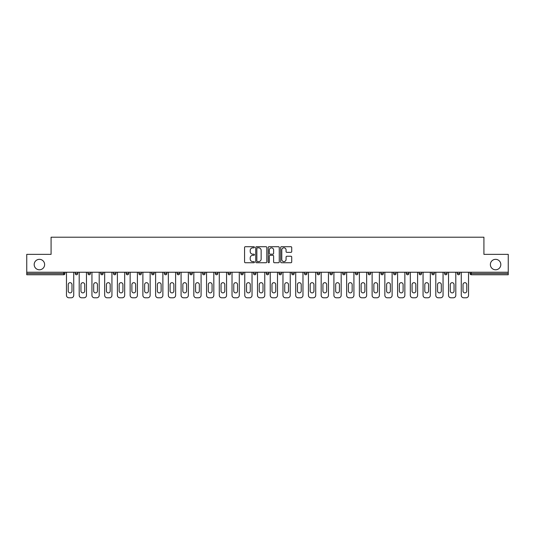 <?xml version="1.0" encoding="UTF-8"?>
<svg xmlns="http://www.w3.org/2000/svg" width="535" height="535" viewBox="0 0 535 535"><rect width="100%" height="100%" fill="white"/><g stroke="black" fill="none" stroke-linecap="round" stroke-linejoin="round"><path stroke-width="0.8" d="M44.626 264.564A5.223 5.223 0 0 1 39.403 269.787A5.223 5.223 0 0 1 34.18 264.564A5.223 5.223 0 0 1 39.403 259.335A5.223 5.223 0 0 1 44.626 264.564M500.82 264.564A5.223 5.223 0 0 1 495.597 269.787A5.223 5.223 0 0 1 490.374 264.564A5.223 5.223 0 0 1 495.597 259.335A5.223 5.223 0 0 1 500.82 264.564M254.439 247.27A0.562 0.562 0 0 0 253.878 246.709L245.364 246.709A0.802 0.802 0 0 0 244.562 247.511L244.562 261.936A0.802 0.802 0 0 0 245.364 262.738L253.878 262.738A0.562 0.562 0 0 0 254.439 262.177A0.562 0.562 0 0 0 253.878 261.615L252.774 261.615A2.561 2.561 0 0 1 250.213 259.054L250.213 257.85A2.561 2.561 0 0 1 252.774 255.282L253.878 255.282A0.562 0.562 0 0 0 254.439 254.727A0.562 0.562 0 0 0 253.878 254.165L252.774 254.165A2.561 2.561 0 0 1 250.213 251.597L250.213 250.393A2.561 2.561 0 0 1 252.774 247.832L253.878 247.832A0.562 0.562 0 0 0 254.439 247.27M290.92 252.359A0.802 0.802 0 0 0 291.722 251.557L291.722 247.511A0.802 0.802 0 0 0 290.92 246.709L281.463 246.709A0.802 0.802 0 0 0 280.661 247.511L280.661 261.936A0.802 0.802 0 0 0 281.463 262.738L290.92 262.738A0.802 0.802 0 0 0 291.722 261.936L291.722 257.047A0.802 0.802 0 0 0 290.92 256.245L286.874 256.245A0.802 0.802 0 0 0 286.071 257.047L286.071 259.468A2.147 2.147 0 0 1 283.924 261.615A2.147 2.147 0 0 1 281.784 259.468L281.784 249.979A2.147 2.147 0 0 1 283.924 247.832A2.147 2.147 0 0 1 286.071 249.979L286.071 251.557A0.802 0.802 0 0 0 286.874 252.359L290.92 252.359M26.75 272.235L26.75 254.359L51.079 254.359L51.079 237.212L483.921 237.212L483.921 254.359L508.25 254.359L508.25 272.235L26.75 272.235L26.75 273.539L63.732 273.539L63.732 272.235M266.798 247.511A0.802 0.802 0 0 0 265.995 246.709L256.539 246.709A0.802 0.802 0 0 0 255.743 247.511L255.743 261.936A0.802 0.802 0 0 0 256.539 262.738L265.995 262.738A0.802 0.802 0 0 0 266.798 261.936L266.798 247.511M269.005 246.709L278.461 246.709A0.802 0.802 0 0 1 279.257 247.511L279.257 261.936A0.802 0.802 0 0 1 278.461 262.738L274.408 262.738A0.802 0.802 0 0 1 273.612 261.936L273.612 256.084A0.802 0.802 0 0 0 272.81 255.282L270.121 255.282A0.802 0.802 0 0 0 269.326 256.084L269.326 262.177A0.562 0.562 0 0 1 268.764 262.738A0.562 0.562 0 0 1 268.202 262.177L268.202 247.511A0.802 0.802 0 0 1 269.005 246.709M64.956 272.235L64.956 273.539A1.224 1.224 0 0 1 63.732 274.763L26.75 274.763L26.75 273.539M508.25 272.235L508.25 274.763L471.268 274.763A1.224 1.224 0 0 1 470.044 273.539L470.044 272.235M77.689 272.235L77.689 273.539L75.241 273.539A1.224 1.224 0 0 0 76.465 274.763A1.224 1.224 0 0 1 75.241 273.539L75.241 272.235M63.732 274.763A1.224 1.224 0 0 0 64.956 273.539A1.224 1.224 0 0 1 63.732 274.763L63.732 273.539L64.956 273.539M87.981 272.235L87.981 273.539L87.981 272.235M90.428 272.235L90.428 273.539L90.428 272.235M100.714 273.539A1.224 1.224 0 0 0 101.938 274.763A1.224 1.224 0 0 0 103.161 273.539A1.224 1.224 0 0 1 101.938 274.763A1.224 1.224 0 0 0 103.161 273.539L103.161 272.235L103.161 273.539L100.714 273.539A1.224 1.224 0 0 0 101.938 274.763A1.224 1.224 0 0 1 100.714 273.539L100.714 272.235M113.447 272.235L113.447 273.539L113.447 272.235M115.901 272.235L115.901 273.539A1.224 1.224 0 0 1 114.677 274.763A1.224 1.224 0 0 1 113.447 273.539A1.224 1.224 0 0 0 114.677 274.763A1.224 1.224 0 0 0 115.901 273.539A1.224 1.224 0 0 1 114.677 274.763A1.224 1.224 0 0 1 113.447 273.539L115.901 273.539M126.186 273.539A1.224 1.224 0 0 0 127.41 274.763A1.224 1.224 0 0 0 128.634 273.539A1.224 1.224 0 0 1 127.41 274.763A1.224 1.224 0 0 0 128.634 273.539L128.634 272.235L128.634 273.539L126.186 273.539A1.224 1.224 0 0 0 127.41 274.763A1.224 1.224 0 0 1 126.186 273.539L126.186 272.235M141.367 272.235L141.367 273.539A1.224 1.224 0 0 1 140.143 274.763A1.224 1.224 0 0 1 138.919 273.539L138.919 272.235M154.107 272.235L154.107 273.539A1.224 1.224 0 0 1 152.883 274.763A1.224 1.224 0 0 1 151.659 273.539L151.659 272.235M166.84 272.235L166.84 273.539A1.224 1.224 0 0 1 165.616 274.763A1.224 1.224 0 0 1 164.392 273.539L164.392 272.235M179.573 272.235L179.573 273.539A1.224 1.224 0 0 1 178.349 274.763A1.224 1.224 0 0 1 177.125 273.539L177.125 272.235M192.312 272.235L192.312 273.539A1.224 1.224 0 0 1 191.089 274.763A1.224 1.224 0 0 1 189.865 273.539L189.865 272.235M205.045 272.235L205.045 273.539A1.224 1.224 0 0 1 203.822 274.763A1.224 1.224 0 0 1 202.598 273.539L202.598 272.235M215.331 272.235L215.331 273.539L215.331 272.235M217.785 272.235L217.785 273.539A1.224 1.224 0 0 1 216.561 274.763A1.224 1.224 0 0 1 215.331 273.539L217.785 273.539A1.224 1.224 0 0 1 216.561 274.763M230.518 272.235L230.518 273.539L228.071 273.539A1.224 1.224 0 0 0 229.294 274.763A1.224 1.224 0 0 1 228.071 273.539L228.071 272.235M242.027 274.763A1.224 1.224 0 0 0 243.251 273.539L243.251 272.235L243.251 273.539A1.224 1.224 0 0 1 242.027 274.763A1.224 1.224 0 0 1 240.803 273.539L240.803 272.235M254.767 274.763A1.224 1.224 0 0 0 255.991 273.539L255.991 272.235L255.991 273.539A1.224 1.224 0 0 1 254.767 274.763A1.224 1.224 0 0 1 253.543 273.539L253.543 272.235M268.724 272.235L268.724 273.539A1.224 1.224 0 0 1 267.5 274.763A1.224 1.224 0 0 1 266.276 273.539L266.276 272.235M279.009 273.539L281.457 273.539A1.224 1.224 0 0 1 280.233 274.763A1.224 1.224 0 0 0 281.457 273.539L281.457 272.235L281.457 273.539A1.224 1.224 0 0 1 280.233 274.763A1.224 1.224 0 0 1 279.009 273.539L279.009 272.235M294.197 272.235L294.197 273.539A1.224 1.224 0 0 1 292.973 274.763A1.224 1.224 0 0 1 291.749 273.539L291.749 272.235M306.929 272.235L306.929 273.539A1.224 1.224 0 0 1 305.706 274.763A1.224 1.224 0 0 1 304.482 273.539L304.482 272.235M317.215 272.235L317.215 273.539L317.215 272.235M319.669 272.235L319.669 273.539A1.224 1.224 0 0 1 318.439 274.763A1.224 1.224 0 0 1 317.215 273.539L319.669 273.539A1.224 1.224 0 0 1 318.439 274.763M329.955 272.235L329.955 273.539L329.955 272.235M332.402 272.235L332.402 273.539A1.224 1.224 0 0 1 331.178 274.763A1.224 1.224 0 0 1 329.955 273.539L332.402 273.539A1.224 1.224 0 0 1 331.178 274.763A1.224 1.224 0 0 0 332.402 273.539M342.688 272.235L342.688 273.539L342.688 272.235M345.135 272.235L345.135 273.539A1.224 1.224 0 0 1 343.911 274.763A1.224 1.224 0 0 1 342.688 273.539A1.224 1.224 0 0 0 343.911 274.763A1.224 1.224 0 0 0 345.135 273.539A1.224 1.224 0 0 1 343.911 274.763A1.224 1.224 0 0 1 342.688 273.539L345.135 273.539M355.427 272.235L355.427 273.539L355.427 272.235M357.875 272.235L357.875 273.539A1.224 1.224 0 0 1 356.651 274.763A1.224 1.224 0 0 1 355.427 273.539A1.224 1.224 0 0 0 356.651 274.763A1.224 1.224 0 0 0 357.875 273.539A1.224 1.224 0 0 1 356.651 274.763A1.224 1.224 0 0 1 355.427 273.539L357.875 273.539M369.384 274.763A1.224 1.224 0 0 0 370.608 273.539L370.608 272.235L370.608 273.539A1.224 1.224 0 0 1 369.384 274.763A1.224 1.224 0 0 1 368.16 273.539L368.16 272.235M383.341 272.235L383.341 273.539L380.893 273.539A1.224 1.224 0 0 0 382.117 274.763A1.224 1.224 0 0 1 380.893 273.539L380.893 272.235M396.081 272.235L396.081 273.539A1.224 1.224 0 0 1 394.857 274.763A1.224 1.224 0 0 1 393.633 273.539L393.633 272.235M406.366 272.235L406.366 273.539L406.366 272.235M408.814 272.235L408.814 273.539L408.814 272.235M421.553 272.235L421.553 273.539A1.224 1.224 0 0 1 420.323 274.763A1.224 1.224 0 0 1 419.099 273.539L419.099 272.235M434.286 272.235L434.286 273.539L431.839 273.539A1.224 1.224 0 0 0 433.062 274.763A1.224 1.224 0 0 1 431.839 273.539L431.839 272.235M447.019 272.235L447.019 273.539A1.224 1.224 0 0 1 445.795 274.763A1.224 1.224 0 0 1 444.572 273.539L444.572 272.235M459.759 272.235L459.759 273.539L457.311 273.539A1.224 1.224 0 0 0 458.535 274.763A1.224 1.224 0 0 1 457.311 273.539L457.311 272.235M77.689 273.539A1.224 1.224 0 0 1 76.465 274.763A1.224 1.224 0 0 0 77.689 273.539A1.224 1.224 0 0 1 76.465 274.763A1.224 1.224 0 0 1 75.241 273.539M89.205 274.763A1.224 1.224 0 0 1 87.981 273.539A1.224 1.224 0 0 0 89.205 274.763A1.224 1.224 0 0 0 90.428 273.539A1.224 1.224 0 0 1 89.205 274.763A1.224 1.224 0 0 1 87.981 273.539L90.428 273.539A1.224 1.224 0 0 1 89.205 274.763M229.294 274.763A1.224 1.224 0 0 0 230.518 273.539A1.224 1.224 0 0 1 229.294 274.763A1.224 1.224 0 0 1 228.071 273.539M383.341 273.539A1.224 1.224 0 0 1 382.117 274.763A1.224 1.224 0 0 0 383.341 273.539A1.224 1.224 0 0 1 382.117 274.763A1.224 1.224 0 0 1 380.893 273.539M407.59 274.763A1.224 1.224 0 0 1 406.366 273.539A1.224 1.224 0 0 0 407.59 274.763A1.224 1.224 0 0 0 408.814 273.539A1.224 1.224 0 0 1 407.59 274.763A1.224 1.224 0 0 1 406.366 273.539L408.814 273.539A1.224 1.224 0 0 1 407.59 274.763M433.062 274.763A1.224 1.224 0 0 0 434.286 273.539A1.224 1.224 0 0 1 433.062 274.763A1.224 1.224 0 0 1 431.839 273.539M459.759 273.539A1.224 1.224 0 0 1 458.535 274.763A1.224 1.224 0 0 0 459.759 273.539A1.224 1.224 0 0 1 458.535 274.763A1.224 1.224 0 0 1 457.311 273.539M257.422 247.832A0.562 0.562 0 0 0 256.86 248.394L256.86 261.053A0.562 0.562 0 0 0 257.422 261.615L258.586 261.615A2.561 2.561 0 0 0 261.147 259.054L261.147 250.393A2.561 2.561 0 0 0 258.586 247.832L257.422 247.832M273.612 250.019A2.147 2.147 0 0 0 271.466 247.872A2.147 2.147 0 0 0 269.326 250.019L269.326 253.363A0.802 0.802 0 0 0 270.121 254.165L272.81 254.165A0.802 0.802 0 0 0 273.612 253.363L273.612 250.019M71.978 284.56A1.879 1.879 0 0 0 70.098 282.687A1.879 1.879 0 0 0 68.219 284.56A1.879 1.879 0 0 1 70.098 282.687A1.879 1.879 0 0 1 71.978 284.56L71.978 291.013A1.879 1.879 0 0 1 70.098 292.892A1.879 1.879 0 0 1 68.219 291.013A1.879 1.879 0 0 0 70.098 292.892A1.879 1.879 0 0 0 71.978 291.013M66.467 272.235L66.467 295.34L66.467 272.235M68.915 297.788L71.282 297.788L68.915 297.788A2.448 2.448 0 0 1 66.467 295.34M73.73 272.235L73.73 295.34L73.73 272.235M68.219 291.013L68.219 284.56M71.282 297.788A2.448 2.448 0 0 0 73.73 295.34M84.711 284.56A1.879 1.879 0 0 0 82.838 282.687A1.879 1.879 0 0 0 80.959 284.56A1.879 1.879 0 0 1 82.838 282.687A1.879 1.879 0 0 1 84.711 284.56L84.711 291.013A1.879 1.879 0 0 1 82.838 292.892A1.879 1.879 0 0 1 80.959 291.013A1.879 1.879 0 0 0 82.838 292.892A1.879 1.879 0 0 0 84.711 291.013M79.2 272.235L79.2 295.34L79.2 272.235M81.654 297.788L84.022 297.788L81.654 297.788A2.448 2.448 0 0 1 79.2 295.34M86.469 272.235L86.469 295.34L86.469 272.235M97.45 284.56A1.879 1.879 0 0 0 95.571 282.687A1.879 1.879 0 0 0 93.692 284.56A1.879 1.879 0 0 1 95.571 282.687A1.879 1.879 0 0 1 97.45 284.56L97.45 291.013A1.879 1.879 0 0 1 95.571 292.892A1.879 1.879 0 0 1 93.692 291.013A1.879 1.879 0 0 0 95.571 292.892A1.879 1.879 0 0 0 97.45 291.013M91.94 272.235L91.94 295.34L91.94 272.235M94.387 297.788L96.755 297.788L94.387 297.788A2.448 2.448 0 0 1 91.94 295.34M99.202 272.235L99.202 295.34L99.202 272.235M110.183 284.56A1.879 1.879 0 0 0 108.304 282.687A1.879 1.879 0 0 0 106.432 284.56A1.879 1.879 0 0 1 108.304 282.687A1.879 1.879 0 0 1 110.183 284.56L110.183 291.013A1.879 1.879 0 0 1 108.304 292.892A1.879 1.879 0 0 1 106.432 291.013A1.879 1.879 0 0 0 108.304 292.892A1.879 1.879 0 0 0 110.183 291.013M104.673 272.235L104.673 295.34L104.673 272.235M107.12 297.788L109.488 297.788L107.12 297.788A2.448 2.448 0 0 1 104.673 295.34M111.942 272.235L111.942 295.34L111.942 272.235M122.916 284.56A1.879 1.879 0 0 0 121.044 282.687A1.879 1.879 0 0 0 119.165 284.56A1.879 1.879 0 0 1 121.044 282.687A1.879 1.879 0 0 1 122.916 284.56L122.916 291.013A1.879 1.879 0 0 1 121.044 292.892A1.879 1.879 0 0 1 119.165 291.013A1.879 1.879 0 0 0 121.044 292.892A1.879 1.879 0 0 0 122.916 291.013M117.406 272.235L117.406 295.34L117.406 272.235M119.86 297.788L122.227 297.788L119.86 297.788A2.448 2.448 0 0 1 117.406 295.34M124.675 272.235L124.675 295.34L124.675 272.235M135.656 284.56A1.879 1.879 0 0 0 133.777 282.687A1.879 1.879 0 0 0 131.898 284.56A1.879 1.879 0 0 1 133.777 282.687A1.879 1.879 0 0 1 135.656 284.56L135.656 291.013A1.879 1.879 0 0 1 133.777 292.892A1.879 1.879 0 0 1 131.898 291.013A1.879 1.879 0 0 0 133.777 292.892A1.879 1.879 0 0 0 135.656 291.013M130.145 272.235L130.145 295.34L130.145 272.235M132.593 297.788L134.96 297.788L132.593 297.788A2.448 2.448 0 0 1 130.145 295.34M137.408 272.235L137.408 295.34L137.408 272.235M80.959 291.013L80.959 284.56M84.022 297.788A2.448 2.448 0 0 0 86.469 295.34M93.692 291.013L93.692 284.56M96.755 297.788A2.448 2.448 0 0 0 99.202 295.34M106.432 291.013L106.432 284.56M109.488 297.788A2.448 2.448 0 0 0 111.942 295.34M119.165 291.013L119.165 284.56M122.227 297.788A2.448 2.448 0 0 0 124.675 295.34M131.898 291.013L131.898 284.56M134.96 297.788A2.448 2.448 0 0 0 137.408 295.34M148.389 284.56A1.879 1.879 0 0 0 146.51 282.687A1.879 1.879 0 0 0 144.637 284.56A1.879 1.879 0 0 1 146.51 282.687A1.879 1.879 0 0 1 148.389 284.56L148.389 291.013A1.879 1.879 0 0 1 146.51 292.892A1.879 1.879 0 0 1 144.637 291.013A1.879 1.879 0 0 0 146.51 292.892A1.879 1.879 0 0 0 148.389 291.013M142.878 272.235L142.878 295.34L142.878 272.235M145.326 297.788L147.693 297.788L145.326 297.788A2.448 2.448 0 0 1 142.878 295.34M150.148 272.235L150.148 295.34L150.148 272.235M144.637 291.013L144.637 284.56M147.693 297.788A2.448 2.448 0 0 0 150.148 295.34M161.129 284.56A1.879 1.879 0 0 0 159.249 282.687A1.879 1.879 0 0 0 157.37 284.56A1.879 1.879 0 0 1 159.249 282.687A1.879 1.879 0 0 1 161.129 284.56L161.129 291.013A1.879 1.879 0 0 1 159.249 292.892A1.879 1.879 0 0 1 157.37 291.013A1.879 1.879 0 0 0 159.249 292.892A1.879 1.879 0 0 0 161.129 291.013M155.618 272.235L155.618 295.34L155.618 272.235M158.066 297.788L160.433 297.788L158.066 297.788A2.448 2.448 0 0 1 155.618 295.34M162.881 272.235L162.881 295.34L162.881 272.235M157.37 291.013L157.37 284.56M160.433 297.788A2.448 2.448 0 0 0 162.881 295.34M173.862 284.56A1.879 1.879 0 0 0 171.982 282.687A1.879 1.879 0 0 0 170.103 284.56A1.879 1.879 0 0 1 171.982 282.687A1.879 1.879 0 0 1 173.862 284.56L173.862 291.013A1.879 1.879 0 0 1 171.982 292.892A1.879 1.879 0 0 1 170.103 291.013A1.879 1.879 0 0 0 171.982 292.892A1.879 1.879 0 0 0 173.862 291.013M168.351 272.235L168.351 295.34L168.351 272.235M170.799 297.788L173.166 297.788L170.799 297.788A2.448 2.448 0 0 1 168.351 295.34M175.614 272.235L175.614 295.34L175.614 272.235M170.103 291.013L170.103 284.56M173.166 297.788A2.448 2.448 0 0 0 175.614 295.34M186.595 284.56A1.879 1.879 0 0 0 184.722 282.687A1.879 1.879 0 0 0 182.843 284.56A1.879 1.879 0 0 1 184.722 282.687A1.879 1.879 0 0 1 186.595 284.56L186.595 291.013A1.879 1.879 0 0 1 184.722 292.892A1.879 1.879 0 0 1 182.843 291.013A1.879 1.879 0 0 0 184.722 292.892A1.879 1.879 0 0 0 186.595 291.013M181.084 272.235L181.084 295.34L181.084 272.235M183.538 297.788L185.906 297.788L183.538 297.788A2.448 2.448 0 0 1 181.084 295.34M188.353 272.235L188.353 295.34L188.353 272.235M182.843 291.013L182.843 284.56M185.906 297.788A2.448 2.448 0 0 0 188.353 295.34M199.334 284.56A1.879 1.879 0 0 0 197.455 282.687A1.879 1.879 0 0 0 195.576 284.56A1.879 1.879 0 0 1 197.455 282.687A1.879 1.879 0 0 1 199.334 284.56L199.334 291.013A1.879 1.879 0 0 1 197.455 292.892A1.879 1.879 0 0 1 195.576 291.013A1.879 1.879 0 0 0 197.455 292.892A1.879 1.879 0 0 0 199.334 291.013M193.824 272.235L193.824 295.34L193.824 272.235M196.271 297.788L198.639 297.788L196.271 297.788A2.448 2.448 0 0 1 193.824 295.34M201.086 272.235L201.086 295.34L201.086 272.235M195.576 291.013L195.576 284.56M198.639 297.788A2.448 2.448 0 0 0 201.086 295.34M212.067 284.56A1.879 1.879 0 0 0 210.188 282.687A1.879 1.879 0 0 0 208.316 284.56A1.879 1.879 0 0 1 210.188 282.687A1.879 1.879 0 0 1 212.067 284.56L212.067 291.013A1.879 1.879 0 0 1 210.188 292.892A1.879 1.879 0 0 1 208.316 291.013A1.879 1.879 0 0 0 210.188 292.892A1.879 1.879 0 0 0 212.067 291.013M206.557 272.235L206.557 295.34L206.557 272.235M209.004 297.788L211.372 297.788L209.004 297.788A2.448 2.448 0 0 1 206.557 295.34M213.826 272.235L213.826 295.34L213.826 272.235M208.316 291.013L208.316 284.56M211.372 297.788A2.448 2.448 0 0 0 213.826 295.34M224.8 284.56A1.879 1.879 0 0 0 222.928 282.687A1.879 1.879 0 0 0 221.049 284.56A1.879 1.879 0 0 1 222.928 282.687A1.879 1.879 0 0 1 224.8 284.56L224.8 291.013A1.879 1.879 0 0 1 222.928 292.892A1.879 1.879 0 0 1 221.049 291.013A1.879 1.879 0 0 0 222.928 292.892A1.879 1.879 0 0 0 224.8 291.013M219.29 272.235L219.29 295.34L219.29 272.235M221.744 297.788L224.111 297.788L221.744 297.788A2.448 2.448 0 0 1 219.29 295.34M226.559 272.235L226.559 295.34L226.559 272.235M221.049 291.013L221.049 284.56M224.111 297.788A2.448 2.448 0 0 0 226.559 295.34M237.54 284.56A1.879 1.879 0 0 0 235.661 282.687A1.879 1.879 0 0 0 233.782 284.56A1.879 1.879 0 0 1 235.661 282.687A1.879 1.879 0 0 1 237.54 284.56L237.54 291.013A1.879 1.879 0 0 1 235.661 292.892A1.879 1.879 0 0 1 233.782 291.013A1.879 1.879 0 0 0 235.661 292.892A1.879 1.879 0 0 0 237.54 291.013M232.029 272.235L232.029 295.34L232.029 272.235M234.477 297.788L236.845 297.788L234.477 297.788A2.448 2.448 0 0 1 232.029 295.34M239.292 272.235L239.292 295.34L239.292 272.235M233.782 291.013L233.782 284.56M236.845 297.788A2.448 2.448 0 0 0 239.292 295.34M250.273 284.56A1.879 1.879 0 0 0 248.394 282.687A1.879 1.879 0 0 0 246.521 284.56A1.879 1.879 0 0 1 248.394 282.687A1.879 1.879 0 0 1 250.273 284.56L250.273 291.013A1.879 1.879 0 0 1 248.394 292.892A1.879 1.879 0 0 1 246.521 291.013A1.879 1.879 0 0 0 248.394 292.892A1.879 1.879 0 0 0 250.273 291.013M244.762 272.235L244.762 295.34L244.762 272.235M247.21 297.788L249.577 297.788L247.21 297.788A2.448 2.448 0 0 1 244.762 295.34M252.032 272.235L252.032 295.34L252.032 272.235M246.521 291.013L246.521 284.56M249.577 297.788A2.448 2.448 0 0 0 252.032 295.34M263.013 284.56A1.879 1.879 0 0 0 261.133 282.687A1.879 1.879 0 0 0 259.254 284.56A1.879 1.879 0 0 1 261.133 282.687A1.879 1.879 0 0 1 263.013 284.56L263.013 291.013A1.879 1.879 0 0 1 261.133 292.892A1.879 1.879 0 0 1 259.254 291.013A1.879 1.879 0 0 0 261.133 292.892A1.879 1.879 0 0 0 263.013 291.013M257.502 272.235L257.502 295.34L257.502 272.235M259.95 297.788L262.317 297.788L259.95 297.788A2.448 2.448 0 0 1 257.502 295.34M264.765 272.235L264.765 295.34L264.765 272.235M259.254 291.013L259.254 284.56M262.317 297.788A2.448 2.448 0 0 0 264.765 295.34M275.746 284.56A1.879 1.879 0 0 0 273.866 282.687A1.879 1.879 0 0 0 271.987 284.56A1.879 1.879 0 0 1 273.866 282.687A1.879 1.879 0 0 1 275.746 284.56L275.746 291.013A1.879 1.879 0 0 1 273.866 292.892A1.879 1.879 0 0 1 271.987 291.013A1.879 1.879 0 0 0 273.866 292.892A1.879 1.879 0 0 0 275.746 291.013M270.235 272.235L270.235 295.34L270.235 272.235M272.683 297.788L275.05 297.788L272.683 297.788A2.448 2.448 0 0 1 270.235 295.34M277.498 272.235L277.498 295.34L277.498 272.235M271.987 291.013L271.987 284.56M275.05 297.788A2.448 2.448 0 0 0 277.498 295.34M288.479 284.56A1.879 1.879 0 0 0 286.606 282.687A1.879 1.879 0 0 0 284.727 284.56A1.879 1.879 0 0 1 286.606 282.687A1.879 1.879 0 0 1 288.479 284.56L288.479 291.013A1.879 1.879 0 0 1 286.606 292.892A1.879 1.879 0 0 1 284.727 291.013A1.879 1.879 0 0 0 286.606 292.892A1.879 1.879 0 0 0 288.479 291.013M282.968 272.235L282.968 295.34L282.968 272.235M285.423 297.788L287.79 297.788L285.423 297.788A2.448 2.448 0 0 1 282.968 295.34M290.237 272.235L290.237 295.34L290.237 272.235M284.727 291.013L284.727 284.56M287.79 297.788A2.448 2.448 0 0 0 290.237 295.34M301.218 284.56A1.879 1.879 0 0 0 299.339 282.687A1.879 1.879 0 0 0 297.46 284.56A1.879 1.879 0 0 1 299.339 282.687A1.879 1.879 0 0 1 301.218 284.56L301.218 291.013A1.879 1.879 0 0 1 299.339 292.892A1.879 1.879 0 0 1 297.46 291.013A1.879 1.879 0 0 0 299.339 292.892A1.879 1.879 0 0 0 301.218 291.013M295.708 272.235L295.708 295.34L295.708 272.235M298.155 297.788L300.523 297.788L298.155 297.788A2.448 2.448 0 0 1 295.708 295.34M302.971 272.235L302.971 295.34L302.971 272.235M297.46 291.013L297.46 284.56M300.523 297.788A2.448 2.448 0 0 0 302.971 295.34M313.951 284.56A1.879 1.879 0 0 0 312.072 282.687A1.879 1.879 0 0 0 310.2 284.56A1.879 1.879 0 0 1 312.072 282.687A1.879 1.879 0 0 1 313.951 284.56L313.951 291.013A1.879 1.879 0 0 1 312.072 292.892A1.879 1.879 0 0 1 310.2 291.013A1.879 1.879 0 0 0 312.072 292.892A1.879 1.879 0 0 0 313.951 291.013M308.441 272.235L308.441 295.34L308.441 272.235M310.888 297.788L313.256 297.788L310.888 297.788A2.448 2.448 0 0 1 308.441 295.34M315.71 272.235L315.71 295.34L315.71 272.235M310.2 291.013L310.2 284.56M313.256 297.788A2.448 2.448 0 0 0 315.71 295.34M326.684 284.56A1.879 1.879 0 0 0 324.812 282.687A1.879 1.879 0 0 0 322.933 284.56A1.879 1.879 0 0 1 324.812 282.687A1.879 1.879 0 0 1 326.684 284.56L326.684 291.013A1.879 1.879 0 0 1 324.812 292.892A1.879 1.879 0 0 1 322.933 291.013A1.879 1.879 0 0 0 324.812 292.892A1.879 1.879 0 0 0 326.684 291.013M321.174 272.235L321.174 295.34L321.174 272.235M323.628 297.788L325.996 297.788L323.628 297.788A2.448 2.448 0 0 1 321.174 295.34M328.443 272.235L328.443 295.34L328.443 272.235M322.933 291.013L322.933 284.56M325.996 297.788A2.448 2.448 0 0 0 328.443 295.34M339.424 284.56A1.879 1.879 0 0 0 337.545 282.687A1.879 1.879 0 0 0 335.666 284.56A1.879 1.879 0 0 1 337.545 282.687A1.879 1.879 0 0 1 339.424 284.56L339.424 291.013A1.879 1.879 0 0 1 337.545 292.892A1.879 1.879 0 0 1 335.666 291.013A1.879 1.879 0 0 0 337.545 292.892A1.879 1.879 0 0 0 339.424 291.013M333.914 272.235L333.914 295.34L333.914 272.235M336.361 297.788L338.729 297.788L336.361 297.788A2.448 2.448 0 0 1 333.914 295.34M341.176 272.235L341.176 295.34L341.176 272.235M335.666 291.013L335.666 284.56M338.729 297.788A2.448 2.448 0 0 0 341.176 295.34M352.157 284.56A1.879 1.879 0 0 0 350.278 282.687A1.879 1.879 0 0 0 348.405 284.56A1.879 1.879 0 0 1 350.278 282.687A1.879 1.879 0 0 1 352.157 284.56L352.157 291.013A1.879 1.879 0 0 1 350.278 292.892A1.879 1.879 0 0 1 348.405 291.013A1.879 1.879 0 0 0 350.278 292.892A1.879 1.879 0 0 0 352.157 291.013M346.647 272.235L346.647 295.34L346.647 272.235M349.094 297.788L351.462 297.788L349.094 297.788A2.448 2.448 0 0 1 346.647 295.34M353.916 272.235L353.916 295.34L353.916 272.235M348.405 291.013L348.405 284.56M351.462 297.788A2.448 2.448 0 0 0 353.916 295.34M364.897 284.56A1.879 1.879 0 0 0 363.018 282.687A1.879 1.879 0 0 0 361.138 284.56A1.879 1.879 0 0 1 363.018 282.687A1.879 1.879 0 0 1 364.897 284.56L364.897 291.013A1.879 1.879 0 0 1 363.018 292.892A1.879 1.879 0 0 1 361.138 291.013A1.879 1.879 0 0 0 363.018 292.892A1.879 1.879 0 0 0 364.897 291.013M359.386 272.235L359.386 295.34L359.386 272.235M361.834 297.788L364.201 297.788L361.834 297.788A2.448 2.448 0 0 1 359.386 295.34M366.649 272.235L366.649 295.34L366.649 272.235M361.138 291.013L361.138 284.56M364.201 297.788A2.448 2.448 0 0 0 366.649 295.34M377.63 284.56A1.879 1.879 0 0 0 375.751 282.687A1.879 1.879 0 0 0 373.871 284.56A1.879 1.879 0 0 1 375.751 282.687A1.879 1.879 0 0 1 377.63 284.56L377.63 291.013A1.879 1.879 0 0 1 375.751 292.892A1.879 1.879 0 0 1 373.871 291.013A1.879 1.879 0 0 0 375.751 292.892A1.879 1.879 0 0 0 377.63 291.013M372.119 272.235L372.119 295.34L372.119 272.235M374.567 297.788L376.934 297.788L374.567 297.788A2.448 2.448 0 0 1 372.119 295.34M379.382 272.235L379.382 295.34L379.382 272.235M373.871 291.013L373.871 284.56M376.934 297.788A2.448 2.448 0 0 0 379.382 295.34M390.363 284.56A1.879 1.879 0 0 0 388.49 282.687A1.879 1.879 0 0 0 386.611 284.56A1.879 1.879 0 0 1 388.49 282.687A1.879 1.879 0 0 1 390.363 284.56L390.363 291.013A1.879 1.879 0 0 1 388.49 292.892A1.879 1.879 0 0 1 386.611 291.013A1.879 1.879 0 0 0 388.49 292.892A1.879 1.879 0 0 0 390.363 291.013M384.852 272.235L384.852 295.34L384.852 272.235M387.307 297.788L389.674 297.788L387.307 297.788A2.448 2.448 0 0 1 384.852 295.34M392.122 272.235L392.122 295.34L392.122 272.235M386.611 291.013L386.611 284.56M389.674 297.788A2.448 2.448 0 0 0 392.122 295.34M403.102 284.56A1.879 1.879 0 0 0 401.223 282.687A1.879 1.879 0 0 0 399.344 284.56A1.879 1.879 0 0 1 401.223 282.687A1.879 1.879 0 0 1 403.102 284.56L403.102 291.013A1.879 1.879 0 0 1 401.223 292.892A1.879 1.879 0 0 1 399.344 291.013A1.879 1.879 0 0 0 401.223 292.892A1.879 1.879 0 0 0 403.102 291.013M397.592 272.235L397.592 295.34L397.592 272.235M400.04 297.788L402.407 297.788L400.04 297.788A2.448 2.448 0 0 1 397.592 295.34M404.855 272.235L404.855 295.34L404.855 272.235M399.344 291.013L399.344 284.56M402.407 297.788A2.448 2.448 0 0 0 404.855 295.34M415.835 284.56A1.879 1.879 0 0 0 413.956 282.687A1.879 1.879 0 0 0 412.084 284.56A1.879 1.879 0 0 1 413.956 282.687A1.879 1.879 0 0 1 415.835 284.56L415.835 291.013A1.879 1.879 0 0 1 413.956 292.892A1.879 1.879 0 0 1 412.084 291.013A1.879 1.879 0 0 0 413.956 292.892A1.879 1.879 0 0 0 415.835 291.013M410.325 272.235L410.325 295.34L410.325 272.235M412.773 297.788L415.14 297.788L412.773 297.788A2.448 2.448 0 0 1 410.325 295.34M417.594 272.235L417.594 295.34L417.594 272.235M412.084 291.013L412.084 284.56M415.14 297.788A2.448 2.448 0 0 0 417.594 295.34M428.568 284.56A1.879 1.879 0 0 0 426.696 282.687A1.879 1.879 0 0 0 424.817 284.56A1.879 1.879 0 0 1 426.696 282.687A1.879 1.879 0 0 1 428.568 284.56L428.568 291.013A1.879 1.879 0 0 1 426.696 292.892A1.879 1.879 0 0 1 424.817 291.013A1.879 1.879 0 0 0 426.696 292.892A1.879 1.879 0 0 0 428.568 291.013M423.058 272.235L423.058 295.34L423.058 272.235M425.512 297.788L427.88 297.788L425.512 297.788A2.448 2.448 0 0 1 423.058 295.34M430.327 272.235L430.327 295.34L430.327 272.235M424.817 291.013L424.817 284.56M427.88 297.788A2.448 2.448 0 0 0 430.327 295.34M441.308 284.56A1.879 1.879 0 0 0 439.429 282.687A1.879 1.879 0 0 0 437.55 284.56A1.879 1.879 0 0 1 439.429 282.687A1.879 1.879 0 0 1 441.308 284.56L441.308 291.013A1.879 1.879 0 0 1 439.429 292.892A1.879 1.879 0 0 1 437.55 291.013A1.879 1.879 0 0 0 439.429 292.892A1.879 1.879 0 0 0 441.308 291.013M435.798 272.235L435.798 295.34L435.798 272.235M438.245 297.788L440.613 297.788L438.245 297.788A2.448 2.448 0 0 1 435.798 295.34M443.06 272.235L443.06 295.34L443.06 272.235M437.55 291.013L437.55 284.56M440.613 297.788A2.448 2.448 0 0 0 443.06 295.34M454.041 284.56A1.879 1.879 0 0 0 452.162 282.687A1.879 1.879 0 0 0 450.289 284.56A1.879 1.879 0 0 1 452.162 282.687A1.879 1.879 0 0 1 454.041 284.56L454.041 291.013A1.879 1.879 0 0 1 452.162 292.892A1.879 1.879 0 0 1 450.289 291.013A1.879 1.879 0 0 0 452.162 292.892A1.879 1.879 0 0 0 454.041 291.013M448.531 272.235L448.531 295.34L448.531 272.235M450.978 297.788L453.346 297.788L450.978 297.788A2.448 2.448 0 0 1 448.531 295.34M455.8 272.235L455.8 295.34L455.8 272.235M450.289 291.013L450.289 284.56M453.346 297.788A2.448 2.448 0 0 0 455.8 295.34M466.781 284.56A1.879 1.879 0 0 0 464.902 282.687A1.879 1.879 0 0 0 463.022 284.56A1.879 1.879 0 0 1 464.902 282.687A1.879 1.879 0 0 1 466.781 284.56L466.781 291.013A1.879 1.879 0 0 1 464.902 292.892A1.879 1.879 0 0 1 463.022 291.013A1.879 1.879 0 0 0 464.902 292.892A1.879 1.879 0 0 0 466.781 291.013M461.27 272.235L461.27 295.34L461.27 272.235M463.718 297.788L466.085 297.788L463.718 297.788A2.448 2.448 0 0 1 461.27 295.34M468.533 272.235L468.533 295.34L468.533 272.235M463.022 291.013L463.022 284.56M466.085 297.788A2.448 2.448 0 0 0 468.533 295.34M471.268 272.235L471.268 273.539L508.25 273.539M470.044 273.539L471.268 273.539L471.268 274.763M140.143 274.763A1.224 1.224 0 0 0 141.367 273.539L138.919 273.539M152.883 274.763A1.224 1.224 0 0 0 154.107 273.539L151.659 273.539M165.616 274.763A1.224 1.224 0 0 0 166.84 273.539L164.392 273.539M178.349 274.763A1.224 1.224 0 0 0 179.573 273.539L177.125 273.539M191.089 274.763A1.224 1.224 0 0 0 192.312 273.539L189.865 273.539M203.822 274.763A1.224 1.224 0 0 0 205.045 273.539L202.598 273.539M243.251 273.539L240.803 273.539M255.991 273.539L253.543 273.539M267.5 274.763A1.224 1.224 0 0 0 268.724 273.539L266.276 273.539M292.973 274.763A1.224 1.224 0 0 0 294.197 273.539L291.749 273.539M305.706 274.763A1.224 1.224 0 0 0 306.929 273.539L304.482 273.539M370.608 273.539L368.16 273.539M394.857 274.763A1.224 1.224 0 0 0 396.081 273.539L393.633 273.539M420.323 274.763A1.224 1.224 0 0 0 421.553 273.539L419.099 273.539M445.795 274.763A1.224 1.224 0 0 0 447.019 273.539L444.572 273.539"/></g></svg>
